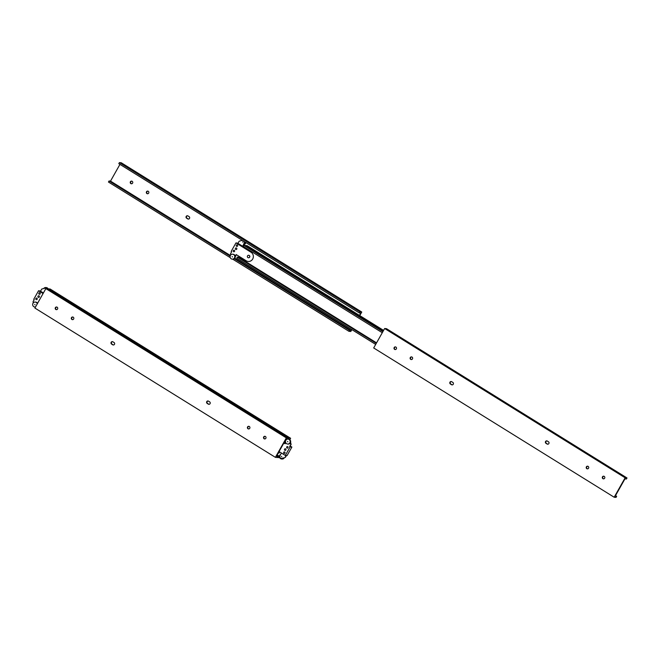 <?xml version="1.0" encoding="UTF-8"?>
<svg xmlns="http://www.w3.org/2000/svg" width="660" height="660" viewBox="0 0 660 660"><rect width="100%" height="100%" fill="white"/><g stroke="black" fill="none" stroke-linecap="round" stroke-linejoin="round"><path stroke-width="0.99" d="M277.373 457.289L277.81 457.553L278.413 456.489L279.452 456.58M276.837 455.507L278.413 456.489M277.159 454.93L279.46 456.357M289.542 439.478L289.113 439.271M288.197 439.114L288.758 438.116L290.623 438.281L289.831 439.692M290.623 438.281L50.135 289.006L48.271 288.841L288.758 438.116M279.708 457.66L277.81 457.553M112.918 341.822L114.023 342.507A1.328 1.262 95.2 0 1 113.256 344.982A1.328 1.262 95.2 0 1 112.728 344.8L111.623 344.116A1.328 1.262 95.2 0 1 112.39 341.641A1.328 1.262 95.2 0 1 112.918 341.822M112.588 341.674A1.328 1.262 -84.8 0 0 112.018 344.149L113.124 344.834A1.328 1.262 -84.8 0 0 113.454 344.982M208.18 401.008A1.328 1.262 -84.8 0 0 207.611 403.483L208.717 404.176A1.328 1.262 -84.8 0 0 209.047 404.316M208.321 404.135L207.215 403.45A1.328 1.262 95.2 0 1 207.982 400.975A1.328 1.262 95.2 0 1 208.511 401.156L209.616 401.841A1.328 1.262 95.2 0 1 208.849 404.316A1.328 1.262 95.2 0 1 208.321 404.135L208.717 404.176M56.793 307.04A1.328 1.262 -84.8 0 0 56.554 309.655M55.828 309.482A1.328 1.262 95.2 0 1 56.595 307.007A1.328 1.262 95.2 0 1 57.725 308.443A1.328 1.262 95.2 0 1 55.828 309.482M72.889 317.039A1.328 1.262 -84.8 0 0 72.65 319.654M71.924 319.473A1.328 1.262 95.2 0 1 72.691 316.998A1.328 1.262 95.2 0 1 73.829 318.442A1.328 1.262 95.2 0 1 71.924 319.473M248.985 426.335A1.328 1.262 -84.8 0 0 248.746 428.959M248.02 428.777A1.328 1.262 95.2 0 1 248.787 426.302A1.328 1.262 95.2 0 1 249.917 427.746A1.328 1.262 95.2 0 1 248.02 428.777M265.081 436.334A1.328 1.262 -84.8 0 0 264.841 438.949M264.115 438.768A1.328 1.262 95.2 0 1 264.883 436.301A1.328 1.262 95.2 0 1 266.021 437.737A1.328 1.262 95.2 0 1 264.115 438.768M287.496 439.123L286.135 438.999L276.391 456.299L277.852 456.439L277.258 457.504L275.385 457.339L286.341 437.893L45.853 288.618L47.718 288.791L288.205 438.067L287.62 439.106M276.713 455.73L277.852 456.439M45.853 288.618L34.897 308.055L275.385 457.339M286.341 437.893L288.205 438.067M285.5 441.383L284.831 441.326M278.842 451.952L279.609 452.017L279.007 453.09L278.239 453.016M279.007 451.646L279.609 452.017M285.433 440.253L285.838 440.294A2.475 2.343 95.2 0 1 288.057 439.106A2.475 2.343 95.2 0 1 289.905 442.703A2.475 2.343 95.2 0 1 287.611 444.031A2.475 2.343 95.2 0 1 285.821 440.319M46.827 288.709A1.856 1.757 -84.8 0 0 45.598 288.164M47.644 288.783A2.475 2.343 -84.8 0 0 43.733 288.511M48.205 288.948A2.475 2.343 -84.8 0 0 46.316 287.578L45.812 287.537M40.59 291.076L38.552 290.755L43.073 293.551M35.525 306.941A2.475 2.343 95.2 0 1 33 303.286A2.475 2.343 95.2 0 1 37.273 303.847M35.236 302.065L35.739 302.115A2.475 2.343 95.2 0 1 37.562 303.336M35.467 307.057A2.475 2.343 95.2 0 1 35.294 307.04L34.79 306.999M34.757 304.375L34.988 304.837L34.757 304.375M43.395 292.974L40.524 291.2L41.728 289.063L44.847 288.197A1.856 1.757 95.2 0 1 46.53 288.684M45.259 289.666L45.02 290.095M33.305 302.849L33.041 301.744L34.246 299.607L33.742 299.293L38.552 290.755M37.133 299.236A0.775 0.734 95.2 0 1 35.78 298.782A0.775 0.734 95.2 0 1 36.572 298.081A0.775 0.734 95.2 0 1 37.133 299.236M40.144 293.898A0.775 0.734 95.2 0 1 38.783 293.444A0.775 0.734 95.2 0 1 39.583 292.735A0.775 0.734 95.2 0 1 40.144 293.898M39.319 296.992A0.808 0.759 95.2 0 1 37.909 296.513A0.808 0.759 95.2 0 1 38.734 295.787A0.808 0.759 95.2 0 1 39.319 296.992M288.057 439.106L288.56 439.147A2.475 2.343 95.2 0 1 290.408 442.753A2.475 2.343 95.2 0 1 288.115 444.081L287.611 444.031M287.578 441.408L287.81 441.878L287.578 441.408M283.874 443.025L285.087 443.776L285.714 442.654M290.408 442.753L290.821 444.452L289.616 446.589L290.12 446.894L285.301 455.441L279.056 451.564M283.717 452.29A0.775 0.734 95.2 0 1 285.07 452.752A0.775 0.734 95.2 0 1 284.27 453.453A0.775 0.734 95.2 0 1 283.717 452.29M286.721 446.952A0.775 0.734 95.2 0 1 288.082 447.414A0.775 0.734 95.2 0 1 287.281 448.115A0.775 0.734 95.2 0 1 286.721 446.952M284.542 449.204A0.808 0.759 95.2 0 1 285.953 449.674A0.808 0.759 95.2 0 1 285.12 450.409A0.808 0.759 95.2 0 1 284.542 449.204M280.665 454.361A2.475 2.343 -84.8 0 0 281.581 458.981L282.084 459.022A2.475 2.343 -84.8 0 0 284.377 457.693M281.581 458.981A2.475 2.343 -84.8 0 0 283.75 457.867L281.944 458.255A1.856 1.757 95.2 0 1 280.005 455.524L281.416 453.032M281.498 458.32A1.856 1.757 -84.8 0 0 282.241 458.287L283.75 457.867M286.126 455.515L285.062 457.396M281.251 456.332L281.754 456.646L281.251 456.332M289.616 446.589L291.118 444.477L290.59 442.282M290.235 446.036L291.885 447.059L287.067 455.598L285.301 455.441M285.475 443.083L284.262 442.324M285.359 457.43L286.423 455.54M291.885 447.059L290.12 446.894M187.754 218.914L186.648 218.229A1.328 1.262 95.2 0 1 187.415 215.754A1.328 1.262 95.2 0 1 187.935 215.927L189.049 216.612A1.328 1.262 95.2 0 1 188.281 219.087A1.328 1.262 95.2 0 1 187.754 218.914L188.149 218.947A1.328 1.262 -84.8 0 0 188.48 219.087M187.605 215.787A1.328 1.262 -84.8 0 0 187.044 218.262L188.149 218.947M132.14 181.294A1.328 1.262 95.2 0 1 131.373 183.769A1.328 1.262 95.2 0 1 130.243 182.333A1.328 1.262 95.2 0 1 132.14 181.294M131.81 181.154A1.328 1.262 -84.8 0 0 131.579 183.769M148.244 191.293A1.328 1.262 95.2 0 1 147.477 193.76A1.328 1.262 95.2 0 1 146.338 192.324A1.328 1.262 95.2 0 1 148.244 191.293M147.914 191.144A1.328 1.262 -84.8 0 0 147.675 193.76M232.749 259.19L348.942 331.312L349.544 330.248L351.013 330.379L351.549 329.423M119.947 164.373L110.517 181.104L109.057 180.972L230.15 256.129M234.308 258.712L349.544 330.248M109.057 180.972L108.454 182.036L230.266 257.647M110.517 181.104L230.381 255.494M234.778 258.233L351.013 330.379M359.452 315.397L360.764 313.079L359.296 312.939L359.898 311.875L361.762 312.04L359.758 315.587M361.762 312.04L121.267 162.764L119.402 162.599L118.8 163.663L359.296 312.939M119.402 162.599L359.898 311.875M351.862 329.612L350.807 331.485L348.942 331.312M546.975 440.913A1.328 1.262 -84.8 0 0 546.406 443.388L547.511 444.073A1.328 1.262 -84.8 0 0 547.841 444.213M547.115 444.031L546.01 443.347A1.328 1.262 95.2 0 1 546.777 440.872A1.328 1.262 95.2 0 1 547.305 441.053L548.41 441.738A1.328 1.262 95.2 0 1 547.643 444.213A1.328 1.262 95.2 0 1 547.115 444.031L547.511 444.073M451.712 381.719L452.818 382.404A1.328 1.262 95.2 0 1 452.05 384.879A1.328 1.262 95.2 0 1 451.522 384.697L450.417 384.013A1.328 1.262 95.2 0 1 451.184 381.538A1.328 1.262 95.2 0 1 451.712 381.719M451.382 381.571A1.328 1.262 -84.8 0 0 450.813 384.046L451.918 384.739A1.328 1.262 -84.8 0 0 452.248 384.879M603.875 476.231A1.328 1.262 -84.8 0 0 603.636 478.846M604.205 476.371A1.328 1.262 95.2 0 1 603.438 478.846A1.328 1.262 95.2 0 1 602.308 477.403A1.328 1.262 95.2 0 1 604.205 476.371M587.779 466.24A1.328 1.262 -84.8 0 0 587.54 468.856M588.11 466.381A1.328 1.262 95.2 0 1 587.342 468.856A1.328 1.262 95.2 0 1 586.204 467.412A1.328 1.262 95.2 0 1 588.11 466.381M411.683 356.936A1.328 1.262 -84.8 0 0 411.444 359.551M412.013 357.076A1.328 1.262 95.2 0 1 411.246 359.551A1.328 1.262 95.2 0 1 410.116 358.108A1.328 1.262 95.2 0 1 412.013 357.076M395.587 346.937A1.328 1.262 -84.8 0 0 395.348 349.561M395.917 347.086A1.328 1.262 95.2 0 1 395.15 349.552A1.328 1.262 95.2 0 1 394.012 348.117A1.328 1.262 95.2 0 1 395.917 347.086M616.646 496.337L616.044 497.401L614.179 497.236L625.135 477.79L627 477.964L626.398 479.028L624.929 478.896L615.178 496.204L616.646 496.337L615.508 495.627M627 477.964L386.512 328.688L384.648 328.515L373.692 347.96L614.179 497.236M625.135 477.79L384.648 328.515M382.882 331.642L243.936 245.396L243.334 246.469L382.28 332.714M244.274 247.054L243.862 247.789M239.044 256.336L238.557 257.202L237.344 257.095L236.742 258.159L375.688 344.413M376.563 342.862L238.557 257.202M376.291 343.34L237.344 257.095M383.592 330.388L247.145 245.693L245.545 245.545L383.237 331.015L245.545 245.545L243.936 245.396M249.529 257.144A1.237 1.171 95.2 0 1 247.351 256.418A1.237 1.171 95.2 0 1 248.63 255.288A1.237 1.171 95.2 0 1 249.529 257.144M248.704 255.296A1.237 1.171 95.2 0 1 249.661 257.161A1.237 1.171 95.2 0 1 248.482 257.763M244.249 247.096L242.773 246.18L244.505 243.103A1.856 1.757 -84.8 0 0 244.728 241.824M243.721 244.497A2.475 2.343 -84.8 0 0 245.347 242.212M241.816 240.025A2.475 2.343 -84.8 0 0 241.148 240.652M243.623 244.662A2.475 2.343 -84.8 0 0 245.834 242.517M238.012 243.226L235.975 242.897L251.064 252.26A4.95 4.686 95.2 0 1 248.209 261.467A4.95 4.686 95.2 0 1 246.254 260.807L236.189 254.562L235.24 256.245A2.475 2.343 95.2 0 1 232.708 259.19L232.204 259.141A2.475 2.343 95.2 0 1 230.414 255.428A2.475 2.343 95.2 0 1 234.737 256.204A2.475 2.343 95.2 0 1 232.204 259.141M232.65 254.207L233.161 254.257A2.475 2.343 95.2 0 1 235.24 256.245M232.18 256.517L232.402 256.988L232.18 256.517M235.282 256.732L236.42 254.702M244.39 241.618A1.856 1.757 95.2 0 1 244.208 243.078L242.773 246.18M242.476 246.147L237.946 243.342L239.151 241.205L242.269 240.347A1.856 1.757 95.2 0 1 242.311 240.331M242.962 242.269L242.74 241.808L242.962 242.269M230.72 254.999L230.455 253.886L231.66 251.749L231.157 251.435L235.975 242.897M234.547 251.386A0.775 0.734 95.2 0 1 233.195 250.924A0.775 0.734 95.2 0 1 233.995 250.222A0.775 0.734 95.2 0 1 234.547 251.386M237.559 246.04A0.775 0.734 95.2 0 1 236.206 245.586A0.775 0.734 95.2 0 1 236.998 244.885A0.775 0.734 95.2 0 1 237.559 246.04M236.734 249.133A0.808 0.759 95.2 0 1 235.323 248.663A0.808 0.759 95.2 0 1 236.156 247.929A0.808 0.759 95.2 0 1 236.734 249.133"/></g></svg>
